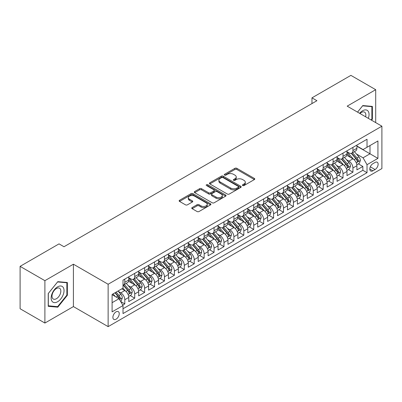 <?xml version="1.0" encoding="UTF-8"?>
<svg xmlns="http://www.w3.org/2000/svg" width="402" height="402" viewBox="0 0 402 402"><rect width="100%" height="100%" fill="white"/><g stroke="black" fill="none" stroke-linecap="round" stroke-linejoin="round"><path stroke-width="0.6" d="M242.662 185.538A0.965 0.558 0 0 0 244.024 185.538L254.371 179.568A1.377 0.794 0 0 0 254.773 179.006A1.377 0.794 0 0 0 254.371 178.443L236.848 168.322A1.377 0.794 0 0 0 234.899 168.322L224.552 174.297A0.965 0.558 0 0 0 224.271 174.689A0.965 0.558 0 0 0 224.552 175.086A0.965 0.558 0 0 0 225.919 175.086L227.256 174.312A4.407 2.543 0 0 1 233.487 174.312L234.949 175.156A4.407 2.543 0 0 1 236.24 176.955A4.407 2.543 0 0 1 234.949 178.754L233.607 179.523A0.965 0.558 0 0 0 233.326 179.92A0.965 0.558 0 0 0 233.607 180.312A0.965 0.558 0 0 0 234.974 180.312L236.311 179.538A4.407 2.543 0 0 1 242.542 179.538L244.004 180.382A4.407 2.543 0 0 1 245.29 182.181A4.407 2.543 0 0 1 244.004 183.98L242.662 184.754A0.965 0.558 0 0 0 242.381 185.146A0.965 0.558 0 0 0 242.662 185.538L242.662 184.754M116.067 319.188A4.487 2.593 120 0 0 119.002 315.228A4.487 2.593 120 0 0 118.314 311.635A4.487 2.593 120 0 0 116.067 311.857A4.487 2.593 120 0 0 113.133 315.811A4.487 2.593 120 0 0 113.821 319.409A4.487 2.593 120 0 0 116.067 319.188M192.156 207.563A1.377 0.794 0 0 0 191.754 208.12A1.377 0.794 0 0 0 192.156 208.683L197.075 211.522A1.377 0.794 0 0 0 199.02 211.522L210.507 204.889A1.377 0.794 0 0 0 210.914 204.327A1.377 0.794 0 0 0 210.507 203.769L192.985 193.648A1.377 0.794 0 0 0 191.035 193.648L179.548 200.281A1.377 0.794 0 0 0 179.146 200.844A1.377 0.794 0 0 0 179.548 201.407L185.488 204.834A1.377 0.794 0 0 0 187.432 204.834L192.352 201.995A1.377 0.794 0 0 0 192.754 201.432A1.377 0.794 0 0 0 192.352 200.869L189.407 199.171A3.683 2.126 0 0 1 188.327 197.668A3.683 2.126 0 0 1 190.603 195.704A3.683 2.126 0 0 1 194.613 196.166L206.151 202.824A3.683 2.126 0 0 1 207.231 204.327A3.683 2.126 0 0 1 204.96 206.291A3.683 2.126 0 0 1 200.945 205.834L199.02 204.724A1.377 0.794 0 0 0 197.075 204.724L192.156 207.563L192.156 208.683M73.415 264.209L44.898 280.671L20.1 266.355L20.1 308.736L44.898 323.052L73.415 306.585L108.133 326.63L108.133 284.254L73.415 264.209L73.415 306.585M375.699 122.615L375.699 89.686L347.182 106.148L381.9 126.193L108.133 284.254M375.699 89.686L350.901 75.37L311.972 97.847L311.972 103.575M20.1 266.355L59.034 243.878L63.993 246.743L316.932 100.711L311.972 97.847M227.351 194.04A1.377 0.794 0 0 0 229.301 194.04L240.788 187.407A1.377 0.794 0 0 0 241.19 186.845A1.377 0.794 0 0 0 240.788 186.287L223.266 176.166A1.377 0.794 0 0 0 221.316 176.166L209.829 182.799A1.377 0.794 0 0 0 209.427 183.362A1.377 0.794 0 0 0 209.829 183.925L227.351 194.04M206.854 185.749A0.965 0.558 0 0 1 207.834 185.885L207.834 184.739L225.648 195.025A1.377 0.794 0 0 1 226.055 195.588A1.377 0.794 0 0 1 225.648 196.151L214.16 202.784A1.377 0.794 0 0 1 212.211 202.784L194.689 192.664L194.689 191.538A1.377 0.794 0 0 0 194.287 192.101A1.377 0.794 0 0 0 194.689 192.664M194.689 191.538L199.603 188.704A1.377 0.794 0 0 1 201.553 188.704L208.658 192.804A1.377 0.794 0 0 0 210.608 192.804L213.869 190.92A1.377 0.794 0 0 0 214.271 190.362A1.377 0.794 0 0 0 213.869 189.799L206.467 185.528A0.965 0.558 0 0 1 206.186 185.131A0.965 0.558 0 0 1 206.784 184.618A0.965 0.558 0 0 1 207.834 184.739M122.741 305.083L124.796 303.897L120.68 301.52M118.339 291.405L120.831 292.842A5.613 3.241 60 0 1 124.796 299.716L128.766 297.425L128.766 301.606L134.715 298.168L130.203 295.565M128.258 285.676L130.745 287.118A5.613 3.241 60 0 1 134.715 293.988L138.685 291.696L138.685 295.877L144.635 292.44L140.122 289.837M138.177 279.953L140.665 281.39A5.613 3.241 60 0 1 144.635 288.259L148.604 285.973L148.604 290.154L154.554 286.716L150.041 284.108M148.097 274.224L150.584 275.661A5.613 3.241 60 0 1 154.554 282.536L158.524 280.244L158.524 284.425L164.473 280.988L159.961 278.385M158.016 268.496L160.504 269.938A5.613 3.241 60 0 1 164.473 276.807L168.438 274.516L168.438 278.697L174.393 275.259L169.88 272.656M167.935 262.772L170.423 264.209A5.613 3.241 60 0 1 174.393 271.084L178.357 268.792L178.357 272.973L184.312 269.536L179.8 266.928M177.855 257.044L180.342 258.481A5.613 3.241 60 0 1 184.312 265.355L188.277 263.064L188.277 267.245L194.231 263.807L189.719 261.205M187.774 251.315L190.262 252.757A5.613 3.241 60 0 1 194.231 259.627L198.196 257.335L198.196 261.516L204.151 258.084L199.638 255.476M197.694 245.592L200.181 247.029A5.613 3.241 60 0 1 204.151 253.903L208.115 251.612L208.115 255.793L214.07 252.355L209.558 249.748M207.608 239.863L210.1 241.3A5.613 3.241 60 0 1 214.07 248.175L218.035 245.883L218.035 250.064L223.989 246.627L219.472 244.024M217.527 234.14L220.02 235.577A5.613 3.241 60 0 1 223.989 242.446L227.954 240.155L227.954 244.336L233.909 240.904L229.391 238.296M227.447 228.411L229.939 229.849A5.613 3.241 60 0 1 233.909 236.723L237.873 234.431L237.873 238.612L243.828 235.175L239.311 232.567M237.366 222.683L239.858 224.12A5.613 3.241 60 0 1 243.828 230.994L247.793 228.703L247.793 232.884L253.747 229.447L249.23 226.844M247.285 216.959L249.778 218.397A5.613 3.241 60 0 1 253.747 225.266L257.712 222.974L257.712 227.155L263.662 223.723L259.149 221.115M257.205 211.231L259.697 212.668A5.613 3.241 60 0 1 263.662 219.542L267.631 217.251L267.631 221.432L273.581 217.995L269.069 215.387M267.124 205.502L269.616 206.94A5.613 3.241 60 0 1 273.581 213.814L277.551 211.522L277.551 215.703L283.5 212.266L278.988 209.663M277.043 199.779L279.536 201.216A5.613 3.241 60 0 1 283.5 208.085L287.47 205.794L287.47 209.975L293.42 206.543L288.907 203.935M286.963 194.05L289.455 195.488A5.613 3.241 60 0 1 293.42 202.362L297.39 200.07L297.39 204.251L303.339 200.814L298.827 198.206M296.882 188.322L299.374 189.759A5.613 3.241 60 0 1 303.339 196.633L307.309 194.342L307.309 198.523L313.258 195.086L308.746 192.483M306.801 182.598L309.294 184.036A5.613 3.241 60 0 1 313.258 190.905L317.228 188.618L317.228 192.794L323.178 189.362L318.665 186.754M316.721 176.87L319.213 178.307A5.613 3.241 60 0 1 323.178 185.181L327.148 182.89L327.148 187.071L333.097 183.634L328.585 181.026M326.64 171.141L329.132 172.579A5.613 3.241 60 0 1 333.097 179.453L337.067 177.161L337.067 181.342L343.017 177.905L338.504 175.302M336.559 165.418L339.052 166.855A5.613 3.241 60 0 1 343.017 173.724L346.986 171.438L346.986 175.619L352.936 172.182L352.936 168.001A5.613 3.241 -120 0 0 348.966 161.127L346.479 159.689M348.423 169.574L352.936 172.182M128.766 297.425A5.613 3.241 -120 0 0 124.796 290.551L121.821 288.832M138.685 291.696A5.613 3.241 -120 0 0 134.715 284.827L128.58 281.284M148.604 285.973A5.613 3.241 -120 0 0 144.635 279.099L138.499 275.556M158.524 280.244A5.613 3.241 -120 0 0 154.554 273.37L148.418 269.832M168.438 274.516A5.613 3.241 -120 0 0 164.473 267.647L158.338 264.104M178.357 268.792A5.613 3.241 -120 0 0 174.393 261.918L168.257 258.375M188.277 263.064A5.613 3.241 -120 0 0 184.312 256.19L178.176 252.652M198.196 257.335A5.613 3.241 -120 0 0 194.231 250.466L188.096 246.923M208.115 251.612A5.613 3.241 -120 0 0 204.151 244.738L198.015 241.195M218.035 245.883A5.613 3.241 -120 0 0 214.07 239.009L207.934 235.471M227.954 240.155A5.613 3.241 -120 0 0 223.989 233.286L217.854 229.743M237.873 234.431A5.613 3.241 -120 0 0 233.909 227.557L227.773 224.014M247.793 228.703A5.613 3.241 -120 0 0 243.828 221.829L237.693 218.291M257.712 222.974A5.613 3.241 -120 0 0 253.747 216.105L247.612 212.563M267.631 217.251A5.613 3.241 -120 0 0 263.662 210.377L257.531 206.834M277.551 211.522A5.613 3.241 -120 0 0 273.581 204.653L267.451 201.111M287.47 205.794A5.613 3.241 -120 0 0 283.5 198.925L277.37 195.382M297.39 200.07A5.613 3.241 -120 0 0 293.42 193.196L287.289 189.654M307.309 194.342A5.613 3.241 -120 0 0 303.339 187.473L297.209 183.93M317.228 188.618A5.613 3.241 -120 0 0 313.258 181.744L307.123 178.202M327.148 182.89A5.613 3.241 -120 0 0 323.178 176.016L317.042 172.473M337.067 177.161A5.613 3.241 -120 0 0 333.097 170.292L326.962 166.75M346.986 171.438A5.613 3.241 -120 0 0 343.017 164.564L336.881 161.021M375.056 162.443L372.875 163.704A4.347 2.512 120 0 0 370.031 167.539A4.347 2.512 120 0 0 370.699 171.021A4.347 2.512 120 0 0 372.875 170.805L375.056 169.549A4.347 2.512 120 0 0 377.895 165.714A4.347 2.512 120 0 0 377.232 162.227A4.347 2.512 120 0 0 375.056 162.443M108.133 326.63L381.9 168.574L381.9 126.193M112.098 302.691L119.042 298.686L123.012 305.555L123.012 313.575L367.021 172.694L367.021 164.679L363.051 157.805L356.398 153.961M123.012 305.555L112.098 311.857L112.098 294.445L123.012 288.149L123.012 280.129L367.021 139.253L367.021 147.268L377.93 140.971L377.93 158.378L367.021 164.679M128.766 277.722L130.745 278.867A5.613 3.241 60 0 0 133.554 279.149L137.519 276.857A5.613 3.241 -120 0 0 138.685 274.29L138.685 271.079M138.685 271.998L140.665 273.144A5.613 3.241 60 0 0 143.474 273.42L147.439 271.129A5.613 3.241 -120 0 0 148.604 268.561L148.604 265.355M148.604 266.27L150.584 267.415A5.613 3.241 60 0 0 153.393 267.692L157.358 265.405A5.613 3.241 -120 0 0 158.524 262.833L158.524 259.627M158.524 260.546L160.504 261.687A5.613 3.241 60 0 0 163.312 261.968L167.277 259.677A5.613 3.241 -120 0 0 168.438 257.109L168.438 253.898M168.438 254.818L170.423 255.963A5.613 3.241 60 0 0 173.232 256.24L177.197 253.948A5.613 3.241 -120 0 0 178.357 251.381L178.357 248.175M178.357 249.089L180.342 250.235A5.613 3.241 60 0 0 183.151 250.511L187.116 248.225A5.613 3.241 -120 0 0 188.277 245.652L188.277 242.446M188.277 243.366L190.262 244.506A5.613 3.241 60 0 0 193.071 244.788L197.035 242.496A5.613 3.241 -120 0 0 198.196 239.929L198.196 236.723M198.196 237.637L200.181 238.783A5.613 3.241 60 0 0 202.985 239.059L206.955 236.768A5.613 3.241 -120 0 0 208.115 234.2L208.115 230.994M208.115 231.909L210.1 233.054A5.613 3.241 60 0 0 212.904 233.331L216.874 231.044A5.613 3.241 -120 0 0 218.035 228.472L218.035 225.266M218.035 226.185L220.02 227.331A5.613 3.241 60 0 0 222.824 227.607L226.793 225.316A5.613 3.241 -120 0 0 227.954 222.748L227.954 219.542M227.954 220.457L229.939 221.602A5.613 3.241 60 0 0 232.743 221.879L236.713 219.587A5.613 3.241 -120 0 0 237.873 217.02L237.873 213.814M237.873 214.728L239.858 215.874A5.613 3.241 60 0 0 242.662 216.155L246.632 213.864A5.613 3.241 -120 0 0 247.793 211.296L247.793 208.085M247.793 209.005L249.778 210.151A5.613 3.241 60 0 0 252.582 210.427L256.551 208.135A5.613 3.241 -120 0 0 257.712 205.568L257.712 202.362M257.712 203.276L259.697 204.422A5.613 3.241 60 0 0 262.501 204.698L266.471 202.407A5.613 3.241 -120 0 0 267.631 199.839L267.631 196.633M267.631 197.548L269.616 198.694A5.613 3.241 60 0 0 272.42 198.975L276.39 196.684A5.613 3.241 -120 0 0 277.551 194.116L277.551 190.905M277.551 191.824L279.536 192.97A5.613 3.241 60 0 0 282.34 193.246L286.309 190.955A5.613 3.241 -120 0 0 287.47 188.387L287.47 185.181M287.47 186.096L289.455 187.242A5.613 3.241 60 0 0 292.259 187.518L296.229 185.227A5.613 3.241 -120 0 0 297.39 182.659L297.39 179.453M297.39 180.367L299.374 181.513A5.613 3.241 60 0 0 302.178 181.794L306.148 179.503A5.613 3.241 -120 0 0 307.309 176.935L307.309 173.724M307.309 174.644L309.294 175.79A5.613 3.241 60 0 0 312.098 176.066L316.067 173.775A5.613 3.241 -120 0 0 317.228 171.207L317.228 168.001M317.228 168.915L319.213 170.061A5.613 3.241 60 0 0 322.017 170.337L325.987 168.046A5.613 3.241 -120 0 0 327.148 165.478L327.148 162.272M327.148 163.187L329.132 164.333A5.613 3.241 60 0 0 331.936 164.614L335.901 162.323A5.613 3.241 -120 0 0 337.067 159.755L337.067 156.544M337.067 157.463L339.052 158.609A5.613 3.241 60 0 0 341.856 158.885L345.82 156.594A5.613 3.241 -120 0 0 346.986 154.026L346.986 150.82M123.012 308.761L362.855 170.292L362.855 166.453L356.906 169.89L356.906 165.709A5.613 3.241 -120 0 0 352.936 158.835L346.8 155.298M346.986 151.735L348.966 152.881A5.613 3.241 -120 0 0 351.775 153.157A5.613 3.241 -120 0 0 352.936 150.589L352.936 147.383M351.775 153.157L355.74 150.871A5.613 3.241 -120 0 0 356.906 148.298L356.906 145.092M124.796 279.099L124.796 282.304A5.613 3.241 60 0 1 123.635 284.872A5.613 3.241 60 0 1 123.012 285.103M123.635 284.872L127.6 282.586A5.613 3.241 -120 0 0 128.766 280.013L128.766 276.807M134.715 273.37L134.715 276.581A5.613 3.241 60 0 1 133.554 279.149M144.635 267.647L144.635 270.853A5.613 3.241 60 0 1 143.474 273.42M154.554 261.918L154.554 265.124A5.613 3.241 60 0 1 153.393 267.692M164.473 256.19L164.473 259.401A5.613 3.241 60 0 1 163.312 261.968M174.393 250.466L174.393 253.672A5.613 3.241 60 0 1 173.232 256.24M184.312 244.738L184.312 247.944A5.613 3.241 60 0 1 183.151 250.511M194.231 239.009L194.231 242.22A5.613 3.241 60 0 1 193.071 244.788M204.151 233.286L204.151 236.492A5.613 3.241 60 0 1 202.985 239.059M214.07 227.557L214.07 230.763A5.613 3.241 60 0 1 212.904 233.331M223.989 221.829L223.989 225.04A5.613 3.241 60 0 1 222.824 227.607M233.909 216.105L233.909 219.311A5.613 3.241 60 0 1 232.743 221.879M243.828 210.377L243.828 213.583A5.613 3.241 60 0 1 242.662 216.155M253.747 204.648L253.747 207.859A5.613 3.241 60 0 1 252.582 210.427M263.662 198.925L263.662 202.131A5.613 3.241 60 0 1 262.501 204.698M273.581 193.196L273.581 196.402A5.613 3.241 60 0 1 272.42 198.975M283.5 187.473L283.5 190.679A5.613 3.241 60 0 1 282.34 193.246M293.42 181.744L293.42 184.95A5.613 3.241 60 0 1 292.259 187.518M303.339 176.016L303.339 179.222A5.613 3.241 60 0 1 302.178 181.794M313.258 170.292L313.258 173.498A5.613 3.241 60 0 1 312.098 176.066M323.178 164.564L323.178 167.77A5.613 3.241 60 0 1 322.017 170.337M333.097 158.835L333.097 162.041A5.613 3.241 60 0 1 331.936 164.614M343.017 153.112L343.017 156.318A5.613 3.241 60 0 1 341.856 158.885M343.017 173.724L343.017 177.905M333.097 179.453L333.097 183.634M323.178 185.181L323.178 189.362M313.258 190.905L313.258 195.086M303.339 196.633L303.339 200.814M293.42 202.362L293.42 206.543M283.5 208.085L283.5 212.266M273.581 213.814L273.581 217.995M263.662 219.542L263.662 223.723M253.747 225.266L253.747 229.447M243.828 230.994L243.828 235.175M233.909 236.723L233.909 240.904M223.989 242.446L223.989 246.627M214.07 248.175L214.07 252.355M204.151 253.903L204.151 258.084M194.231 259.627L194.231 263.807M184.312 265.355L184.312 269.536M174.393 271.084L174.393 275.259M164.473 276.807L164.473 280.988M154.554 282.536L154.554 286.716M144.635 288.259L144.635 292.44M134.715 293.988L134.715 298.168M124.796 299.716L124.796 303.897M119.042 298.686L112.098 294.676M363.051 157.805L369.996 153.795L369.996 145.549L377.93 140.971M356.906 146.238L377.93 158.378M356.906 146.006L363.051 149.559L367.021 147.268M44.898 280.671L44.898 323.052M358.343 163.85L362.855 166.453M362.855 170.292L367.021 172.694M371.543 120.213L372.378 119.173L372.378 106.414L362.805 105.555L357.529 112.123M48.22 306.324L57.793 307.178L67.365 295.274L67.365 282.511L57.793 281.656L48.22 293.56L48.22 306.324M371.88 118.886L372.378 119.173M66.868 294.988L67.365 295.274M56.782 306.595L57.793 307.178M243.049 185.674L244.004 185.126A4.407 2.543 0 0 0 245.29 183.327L245.29 182.181M236.24 176.955L236.24 178.101A4.407 2.543 0 0 1 234.949 179.9L233.994 180.448M254.371 178.443L254.371 179.568L236.848 169.468A1.377 0.794 0 0 0 234.899 169.468L224.939 175.222M240.773 187.417L223.266 177.312A1.377 0.794 0 0 0 221.316 177.312L209.844 183.935M238.356 187.242A0.965 0.558 0 0 0 238.637 186.845A0.965 0.558 0 0 0 238.356 186.453L222.969 177.573A0.965 0.558 0 0 0 221.608 177.573L220.195 178.387A4.407 2.543 0 0 0 218.904 180.186A4.407 2.543 0 0 0 220.195 181.985L230.713 188.056A4.407 2.543 0 0 0 236.944 188.056L238.356 187.242L238.356 188.387A0.965 0.558 0 0 0 238.637 187.99L238.637 186.845M218.904 180.186L218.904 181.332A4.407 2.543 0 0 0 220.195 183.131L220.195 181.985M238.356 188.387L236.944 189.201A4.407 2.543 0 0 1 230.713 189.201L220.195 183.131M194.704 192.674L199.603 189.85L199.603 188.704M214.271 190.362L214.271 191.508A1.377 0.794 0 0 1 213.869 192.066L210.608 193.95A1.377 0.794 0 0 1 208.658 193.95L201.553 189.85A1.377 0.794 0 0 0 199.603 189.85M207.834 185.885L225.633 196.161M216.035 197.065A3.683 2.126 0 0 0 220.05 197.523A3.683 2.126 0 0 0 222.321 195.558A3.683 2.126 0 0 0 221.246 194.055L217.18 191.709A1.377 0.794 0 0 0 215.231 191.709L211.97 193.593A1.377 0.794 0 0 0 211.568 194.156A1.377 0.794 0 0 0 211.97 194.719L216.035 197.065L216.035 198.206A3.683 2.126 0 0 0 220.05 198.668A3.683 2.126 0 0 0 222.321 196.704L222.321 195.558M211.568 194.156L211.568 195.302A1.377 0.794 0 0 0 211.97 195.859L211.97 194.719M216.035 198.206L211.97 195.859M207.231 204.327L207.231 205.472A3.683 2.126 0 0 1 204.96 207.437A3.683 2.126 0 0 1 200.945 206.98L199.02 205.869A1.377 0.794 0 0 0 197.075 205.869L192.176 208.693M188.327 197.668L188.327 198.814A3.683 2.126 0 0 0 189.407 200.317L189.407 199.171M192.332 202.005L189.407 200.317M210.507 203.769L210.507 204.889L192.985 194.794A1.377 0.794 0 0 0 191.035 194.794L179.568 201.417M356.82 164.725L359.383 163.247L360.373 160.383A3.718 2.146 -120 0 0 358.926 156.891L354.393 151.644M353.489 159.197L348.112 152.976A10.733 6.196 -120 0 0 346.986 151.795M350.539 157.453L347.534 153.971A8.909 5.141 -120 0 0 346.986 153.373M351.268 153.358L355.85 158.669A3.718 2.146 60 0 1 357.177 161.227L357.448 161.669L357.951 161.599L358.368 160.544A3.718 2.146 -120 0 0 357.041 157.981L352.509 152.735M351.539 153.273L356.463 158.976A1.894 1.095 60 0 1 356.941 159.72L358.368 160.544M368.322 118.354A9.12 5.266 120 0 0 362.609 110.761A9.12 5.266 120 0 0 359.619 113.334M365.604 116.786A6.241 3.603 120 0 0 364.554 112.123A6.241 3.603 120 0 0 361.433 112.429A6.241 3.603 120 0 0 359.991 113.545M357.549 112.133L362.609 105.842L371.88 106.666L371.88 119.032L371.126 119.972M371.267 106.314L371.88 106.666M63.179 294.802A9.12 5.266 120 0 0 60.818 285.993A9.12 5.266 120 0 0 52.009 293.807A9.12 5.266 120 0 0 54.37 302.611A9.12 5.266 120 0 0 63.179 294.802M60.245 293.968A6.241 3.603 120 0 0 59.541 288.219A6.241 3.603 120 0 0 52.597 293.284A6.241 3.603 120 0 0 53.3 299.033A6.241 3.603 120 0 0 60.245 293.968M48.32 305.842L48.32 293.475L57.597 281.938L66.868 282.767L66.868 295.133L57.597 306.671L48.22 305.781M66.255 282.41L66.868 282.767M346.901 170.453L349.464 168.976L350.454 166.111A3.718 2.146 -120 0 0 349.006 162.619L344.479 157.373M343.569 164.926L338.193 158.705A10.733 6.196 -120 0 0 337.067 157.524M340.62 163.182L337.615 159.7A8.909 5.141 -120 0 0 337.067 159.102M341.348 159.086L345.931 164.393A3.718 2.146 60 0 1 347.258 166.956L347.529 167.398L348.031 167.327L348.449 166.267A3.718 2.146 -120 0 0 347.122 163.709L342.589 158.458M341.62 159.001L346.544 164.704A1.894 1.095 60 0 1 347.021 165.443L348.449 166.267M336.982 176.182L339.544 174.699L340.539 171.835A3.718 2.146 -120 0 0 339.087 168.348L334.559 163.096M333.65 170.654L328.273 164.428A10.733 6.196 -120 0 0 327.148 163.252M330.7 168.905L327.695 165.428A8.909 5.141 -120 0 0 327.148 164.83M331.429 164.815L336.017 170.121A3.718 2.146 60 0 1 337.338 172.684L337.61 173.121L338.112 173.051L338.529 171.996A3.718 2.146 -120 0 0 337.203 169.433L332.67 164.187M331.7 164.73L336.625 170.428A1.894 1.095 60 0 1 337.102 171.172L338.529 171.996M327.062 181.905L329.625 180.428L330.62 177.563A3.718 2.146 -120 0 0 329.168 174.071L324.64 168.825M323.731 176.377L318.354 170.157A10.733 6.196 -120 0 0 317.228 168.976M320.781 174.634L317.776 171.151A8.909 5.141 -120 0 0 317.228 170.554M321.51 170.538L326.097 175.85A3.718 2.146 60 0 1 327.419 178.408L327.69 178.85L328.193 178.779L328.61 177.719A3.718 2.146 -120 0 0 327.283 175.161L322.756 169.915M321.781 170.453L326.705 176.156A1.894 1.095 60 0 1 327.183 176.895L328.61 177.719M317.143 187.633L319.706 186.151L320.701 183.292A3.718 2.146 -120 0 0 319.253 179.8L314.721 174.553M313.811 182.106L308.434 175.885A10.733 6.196 -120 0 0 307.309 174.704M310.862 180.362L307.857 176.88A8.909 5.141 -120 0 0 307.309 176.282M311.59 176.267L316.178 181.573A3.718 2.146 60 0 1 317.5 184.136L317.771 184.578L318.273 184.508L318.691 183.448A3.718 2.146 -120 0 0 317.364 180.89L312.836 175.639M311.862 176.182L316.786 181.885A1.894 1.095 60 0 1 317.263 182.624L318.691 183.448M307.223 193.362L309.786 191.88L310.781 189.015A3.718 2.146 -120 0 0 309.334 185.528L304.801 180.277M303.892 187.834L298.515 181.609A10.733 6.196 -120 0 0 297.39 180.433M300.942 186.086L297.937 182.608A8.909 5.141 -120 0 0 297.39 182.011M301.671 181.995L306.259 187.302A3.718 2.146 60 0 1 307.58 189.865L307.852 190.302L308.354 190.231L308.771 189.176A3.718 2.146 -120 0 0 307.45 186.613L302.917 181.367M301.942 181.91L306.867 187.608A1.894 1.095 60 0 1 307.344 188.352L308.771 189.176M297.304 199.085L299.867 197.608L300.862 194.744A3.718 2.146 -120 0 0 299.415 191.251L294.882 186.005M293.973 193.558L288.596 187.337A10.733 6.196 -120 0 0 287.47 186.156M291.023 191.814L288.018 188.332A8.909 5.141 -120 0 0 287.47 187.734M291.751 187.719L296.339 193.03A3.718 2.146 60 0 1 297.661 195.588L297.932 196.03L298.435 195.96L298.852 194.9A3.718 2.146 -120 0 0 297.53 192.342L292.998 187.096M292.023 187.633L296.947 193.337A1.894 1.095 60 0 1 297.425 194.076L298.852 194.9M287.385 204.814L289.948 203.332L290.942 200.472A3.718 2.146 -120 0 0 289.495 196.98L284.963 191.734M284.053 199.286L278.676 193.066A10.733 6.196 -120 0 0 277.551 191.885M281.104 197.543L278.099 194.06A8.909 5.141 -120 0 0 277.551 193.462M281.837 193.447L286.42 198.754A3.718 2.146 60 0 1 287.747 201.317L288.013 201.759L288.515 201.683L288.932 200.628A3.718 2.146 -120 0 0 287.611 198.065L283.078 192.819M282.103 193.362L287.028 199.065A1.894 1.095 60 0 1 287.505 199.804L288.932 200.628M277.465 210.542L280.028 209.06L281.023 206.196A3.718 2.146 -120 0 0 279.576 202.708L275.043 197.457M274.134 205.015L268.762 198.789A10.733 6.196 -120 0 0 267.631 197.613M271.189 203.266L268.179 199.789A8.909 5.141 -120 0 0 267.631 199.186M271.918 199.176L276.501 204.482A3.718 2.146 60 0 1 277.827 207.045L278.094 207.482L278.596 207.412L279.013 206.357A3.718 2.146 -120 0 0 277.692 203.794L273.159 198.548M272.184 199.085L277.109 204.789A1.894 1.095 60 0 1 277.586 205.533L279.013 206.357M267.546 216.266L270.114 214.789L271.104 211.924A3.718 2.146 -120 0 0 269.657 208.432L265.124 203.186M264.214 210.738L258.843 204.517A10.733 6.196 -120 0 0 257.712 203.337M261.27 208.995L258.26 205.512A8.909 5.141 -120 0 0 257.712 204.914M261.998 204.899L266.581 210.211A3.718 2.146 60 0 1 267.908 212.769L268.174 213.211L268.677 213.14L269.094 212.08A3.718 2.146 -120 0 0 267.772 209.522L263.24 204.276M262.265 204.814L267.189 210.517A1.894 1.095 60 0 1 267.667 211.256L269.094 212.08M257.627 221.994L260.194 220.512L261.184 217.653A3.718 2.146 -120 0 0 259.737 214.16L255.205 208.914M254.295 216.467L248.923 210.246A10.733 6.196 -120 0 0 247.793 209.065M251.35 214.723L248.341 211.241A8.909 5.141 -120 0 0 247.793 210.643M252.079 210.628L256.662 215.934A3.718 2.146 60 0 1 257.989 218.497L258.255 218.939L258.757 218.864L259.179 217.809A3.718 2.146 -120 0 0 257.853 215.246L253.32 210M252.345 210.542L257.275 216.246A1.894 1.095 60 0 1 257.747 216.985L259.179 217.809M247.712 227.723L250.275 226.241L251.265 223.376A3.718 2.146 -120 0 0 249.818 219.889L245.285 214.638M244.376 222.195L239.004 215.969A10.733 6.196 -120 0 0 237.873 214.794M241.431 220.447L238.421 216.969A8.909 5.141 -120 0 0 237.873 216.366M242.16 216.356L246.743 221.663A3.718 2.146 60 0 1 248.069 224.221L248.341 224.663L248.838 224.592L249.26 223.537A3.718 2.146 -120 0 0 247.933 220.974L243.401 215.728M242.426 216.266L247.356 221.969A1.894 1.095 60 0 1 247.833 222.713L249.26 223.537M237.793 233.446L240.356 231.969L241.346 229.105A3.718 2.146 -120 0 0 239.899 225.612L235.366 220.366M234.456 227.919L229.085 221.698A10.733 6.196 -120 0 0 227.954 220.517M231.512 226.175L228.502 222.693A8.909 5.141 -120 0 0 227.954 222.095M232.24 222.08L236.823 227.391A3.718 2.146 60 0 1 238.15 229.949L238.421 230.391L238.919 230.321L239.341 229.261A3.718 2.146 -120 0 0 238.014 226.703L233.482 221.457M232.507 221.994L237.436 227.698A1.894 1.095 60 0 1 237.914 228.436L239.341 229.261M227.874 239.175L230.436 237.693L231.426 234.828A3.718 2.146 -120 0 0 229.979 231.341L225.447 226.095M224.537 233.647L219.165 227.426A10.733 6.196 -120 0 0 218.035 226.246M221.592 231.899L218.582 228.421A8.909 5.141 -120 0 0 218.035 227.823M222.321 227.808L226.904 233.115A3.718 2.146 60 0 1 228.23 235.678L228.502 236.115L229.004 236.044L229.421 234.989A3.718 2.146 -120 0 0 228.095 232.426L223.562 227.18M222.587 227.723L227.517 233.426A1.894 1.095 60 0 1 227.994 234.165L229.421 234.989M217.954 244.903L220.517 243.421L221.507 240.557A3.718 2.146 -120 0 0 220.06 237.069L215.527 231.818M214.618 239.376L209.246 233.15A10.733 6.196 -120 0 0 208.115 231.969M211.673 237.627L208.668 234.145A8.909 5.141 -120 0 0 208.115 233.547M212.402 233.537L216.985 238.843A3.718 2.146 60 0 1 218.311 241.401L218.582 241.843L219.085 241.773L219.502 240.718A3.718 2.146 -120 0 0 218.175 238.155L213.643 232.909M212.668 233.446L217.598 239.15A1.894 1.095 60 0 1 218.075 239.893L219.502 240.718M208.035 250.627L210.598 249.15L211.588 246.285A3.718 2.146 -120 0 0 210.14 242.793L205.608 237.547M204.698 245.099L199.327 238.878A10.733 6.196 -120 0 0 198.196 237.698M201.754 243.356L198.749 239.873A8.909 5.141 -120 0 0 198.196 239.275M202.482 239.26L207.065 244.567A3.718 2.146 60 0 1 208.392 247.129L208.663 247.572L209.166 247.501L209.583 246.441A3.718 2.146 -120 0 0 208.256 243.883L203.724 238.632M202.754 239.175L207.678 244.878A1.894 1.095 60 0 1 208.156 245.617L209.583 246.441M198.116 256.355L200.678 254.873L201.668 252.009A3.718 2.146 -120 0 0 200.221 248.521L195.689 243.275M194.779 250.828L189.407 244.607A10.733 6.196 -120 0 0 188.277 243.426M191.834 249.079L188.829 245.602A8.909 5.141 -120 0 0 188.277 245.004M192.563 244.989L197.146 250.295A3.718 2.146 60 0 1 198.472 252.858L198.744 253.295L199.246 253.225L199.663 252.17A3.718 2.146 -120 0 0 198.337 249.607L193.804 244.361M192.834 244.903L197.759 250.607A1.894 1.095 60 0 1 198.236 251.345L199.663 252.17M188.196 262.079L190.759 260.602L191.749 257.737A3.718 2.146 -120 0 0 190.302 254.245L185.769 248.999M184.865 256.556L179.488 250.33A10.733 6.196 -120 0 0 178.357 249.15M181.915 254.808L178.91 251.325A8.909 5.141 -120 0 0 178.357 250.727M182.644 250.717L187.226 256.024A3.718 2.146 60 0 1 188.553 258.581L188.824 259.024L189.327 258.953L189.744 257.898A3.718 2.146 -120 0 0 188.417 255.335L183.885 250.089M182.915 250.627L187.84 256.33A1.894 1.095 60 0 1 188.317 257.074L189.744 257.898M178.277 267.807L180.84 266.33L181.83 263.466A3.718 2.146 -120 0 0 180.382 259.973L175.85 254.727M174.945 262.28L169.569 256.059A10.733 6.196 -120 0 0 168.438 254.878M171.996 260.536L168.991 257.054A8.909 5.141 -120 0 0 168.438 256.456M172.724 256.441L177.307 261.747A3.718 2.146 60 0 1 178.634 264.31L178.905 264.752L179.408 264.682L179.825 263.622A3.718 2.146 -120 0 0 178.498 261.064L173.965 255.813M172.996 256.355L177.92 262.059A1.894 1.095 60 0 1 178.398 262.797L179.825 263.622M168.358 273.536L170.92 272.053L171.91 269.189A3.718 2.146 -120 0 0 170.463 265.702L165.931 260.456M165.026 268.008L159.649 261.787A10.733 6.196 -120 0 0 158.524 260.607M162.076 266.26L159.071 262.782A8.909 5.141 -120 0 0 158.524 262.184M162.805 262.169L167.388 267.476A3.718 2.146 60 0 1 168.714 270.038L168.986 270.476L169.488 270.405L169.905 269.35A3.718 2.146 -120 0 0 168.579 266.787L164.046 261.541M163.076 262.084L168.001 267.787A1.894 1.095 60 0 1 168.478 268.526L169.905 269.35M158.438 279.259L161.001 277.782L161.991 274.918A3.718 2.146 -120 0 0 160.544 271.425L156.011 266.179M155.107 273.737L149.73 267.511A10.733 6.196 -120 0 0 148.604 266.33M152.157 271.988L149.152 268.506A8.909 5.141 -120 0 0 148.604 267.908M152.886 267.898L157.468 273.204A3.718 2.146 60 0 1 158.795 275.762L159.066 276.204L159.569 276.134L159.986 275.079A3.718 2.146 -120 0 0 158.659 272.516L154.127 267.27M153.157 267.807L158.081 273.511A1.894 1.095 60 0 1 158.559 274.254L159.986 275.079M148.519 284.988L151.082 283.51L152.072 280.646A3.718 2.146 -120 0 0 150.624 277.154L146.092 271.908M145.187 279.46L139.811 273.239A10.733 6.196 -120 0 0 138.685 272.059M142.238 277.717L139.233 274.234A8.909 5.141 -120 0 0 138.685 273.636M142.966 273.621L147.549 278.928A3.718 2.146 60 0 1 148.876 281.49L149.147 281.933L149.65 281.862L150.067 280.802A3.718 2.146 -120 0 0 148.74 278.244L144.207 272.993M143.238 273.536L148.162 279.239A1.894 1.095 60 0 1 148.639 279.978L150.067 280.802M138.6 290.716L141.162 289.234L142.152 286.37A3.718 2.146 -120 0 0 140.705 282.882L136.172 277.636M135.268 285.189L129.891 278.963A10.733 6.196 -120 0 0 128.766 277.787M132.318 283.44L129.313 279.963A8.909 5.141 -120 0 0 128.766 279.365M133.047 279.35L137.63 284.656A3.718 2.146 60 0 1 138.956 287.219L139.228 287.656L139.73 287.586L140.147 286.531A3.718 2.146 -120 0 0 138.821 283.968L134.288 278.722M133.318 279.264L138.243 284.963A1.894 1.095 60 0 1 138.72 285.706L140.147 286.531M128.68 296.44L131.243 294.962L132.233 292.098A3.718 2.146 -120 0 0 130.786 288.606L126.253 283.36M125.349 290.917L122.977 288.169M122.399 289.169L122.012 288.721M123.128 285.078L127.71 290.385A3.718 2.146 60 0 1 129.037 292.942L129.308 293.385L129.811 293.314L130.228 292.259A3.718 2.146 -120 0 0 128.901 289.696L124.369 284.45M123.399 284.988L128.323 290.691A1.894 1.095 60 0 1 128.801 291.435L130.228 292.259M120.479 301.173L121.324 300.691L122.319 297.827A3.718 2.146 -120 0 0 120.866 294.334L118.017 291.033M115.354 296.555L113.057 293.892M112.48 294.897L112.098 294.455M114.942 292.807L117.796 296.108A3.718 2.146 60 0 1 119.118 298.671L119.389 299.113L119.891 299.043L120.309 297.982A3.718 2.146 -120 0 0 118.982 295.425L116.133 292.118M115.168 292.671L118.404 296.42A1.894 1.095 60 0 1 118.881 297.158L120.309 297.982M120.831 292.842L124.796 290.551M130.745 287.118L134.715 284.827M140.665 281.39L144.635 279.099M150.584 275.661L154.554 273.37M160.504 269.938L164.473 267.647M170.423 264.209L174.393 261.918M180.342 258.481L184.312 256.19M190.262 252.757L194.231 250.466M200.181 247.029L204.151 244.738M210.1 241.3L214.07 239.009M220.02 235.577L223.989 233.286M229.939 229.849L233.909 227.557M239.858 224.12L243.828 221.829M249.778 218.397L253.747 216.105M259.697 212.668L263.662 210.377M269.616 206.94L273.581 204.653M279.536 201.216L283.5 198.925M289.455 195.488L293.42 193.196M299.374 189.759L303.339 187.473M309.294 184.036L313.258 181.744M319.213 178.307L323.178 176.016M329.132 172.579L333.097 170.292M339.052 166.855L343.017 164.564M348.966 161.127L352.936 158.835M352.936 150.589L356.906 148.298M124.796 282.304L128.766 280.013M134.715 276.581L138.685 274.29M144.635 270.853L148.604 268.561M154.554 265.124L158.524 262.833M164.473 259.401L168.438 257.109M174.393 253.672L178.357 251.381M184.312 247.944L188.277 245.652M194.231 242.22L198.196 239.929M204.151 236.492L208.115 234.2M214.07 230.763L218.035 228.472M223.989 225.04L227.954 222.748M233.909 219.311L237.873 217.02M243.828 213.583L247.793 211.296M253.747 207.859L257.712 205.568M263.662 202.131L267.631 199.839M273.581 196.402L277.551 194.116M283.5 190.679L287.47 188.387M293.42 184.95L297.39 182.659M303.339 179.222L307.309 176.935M313.258 173.498L317.228 171.207M323.178 167.77L327.148 165.478M333.097 162.041L337.067 159.755M343.017 156.318L346.986 154.026M352.936 168.001L356.906 165.709M370.297 166.8L375.056 169.549M369.8 169.031L372.875 170.805M244.004 185.126L244.004 183.98M233.607 180.312L233.607 179.523M234.949 179.9L234.949 178.754M224.552 175.086L224.552 174.297M234.899 169.468L234.899 168.322M236.848 169.468L236.848 168.322M209.829 183.925L209.829 182.799M221.316 177.312L221.316 176.166M223.266 177.312L223.266 176.166M240.788 187.407L240.788 186.287M230.713 189.201L230.713 188.056M236.944 189.201L236.944 188.056M201.553 189.85L201.553 188.704M208.658 193.95L208.658 192.804M210.608 193.95L210.608 192.804M213.869 192.066L213.869 190.92M225.648 196.151L225.648 195.025M197.075 205.869L197.075 204.724M199.02 205.869L199.02 204.724M200.945 206.98L200.945 205.834M192.352 201.995L192.352 200.869M179.548 201.407L179.548 200.281M191.035 194.794L191.035 193.648M192.985 194.794L192.985 193.648M356.252 162.82L360.353 160.453M348.112 152.976L348.624 152.68M357.041 157.981L358.926 156.891M354.082 159.689L355.85 158.669M346.333 168.549L350.433 166.182M338.193 158.705L338.705 158.408M347.122 163.709L349.006 162.619M344.162 165.418L345.931 164.393M336.414 174.272L340.514 171.91M328.273 164.428L328.786 164.137M337.203 169.433L339.087 168.348M334.243 171.146L336.017 170.121M326.494 180.001L330.595 177.634M318.354 170.157L318.866 169.86M327.283 175.161L329.168 174.071M324.324 176.87L326.097 175.85M316.575 185.729L320.675 183.362M308.434 175.885L308.947 175.589M317.364 180.89L319.253 179.8M314.404 182.598L316.178 181.573M306.656 191.452L310.756 189.091M298.515 181.609L299.028 181.317M307.45 186.613L309.334 185.528M304.485 188.327L306.259 187.302M296.736 197.181L300.837 194.814M288.596 187.337L289.108 187.041M297.53 192.342L299.415 191.251M294.565 194.05L296.339 193.03M286.822 202.909L290.917 200.543M278.676 193.066L279.189 192.769M287.611 198.065L289.495 196.98M284.646 199.779L286.42 198.754M276.903 208.633L280.998 206.271M268.762 198.789L269.27 198.498M277.692 203.794L279.576 202.708M274.727 205.507L276.501 204.482M266.983 214.361L271.079 211.995M258.843 204.517L259.35 204.221M267.772 209.522L269.657 208.432M264.807 211.231L266.581 210.211M257.064 220.09L261.159 217.723M248.923 210.246L249.431 209.95M257.853 215.246L259.737 214.16M254.888 216.959L256.662 215.934M247.145 225.813L251.24 223.447M239.004 215.969L239.512 215.678M247.933 220.974L249.818 219.889M244.969 222.688L246.743 221.663M237.225 231.542L241.321 229.175M229.085 221.698L229.592 221.401M238.014 226.703L239.899 225.612M235.049 228.411L236.823 227.391M227.306 237.27L231.401 234.904M219.165 227.426L219.673 227.13M228.095 232.426L229.979 231.341M225.13 234.14L226.904 233.115M217.387 242.994L221.482 240.627M209.246 233.15L209.754 232.858M218.175 238.155L220.06 237.069M215.211 239.868L216.985 238.843M207.467 248.722L211.563 246.356M199.327 238.878L199.834 238.582M208.256 243.883L210.14 242.793M205.291 245.592L207.065 244.567M197.548 254.446L201.643 252.084M189.407 244.607L189.92 244.31M198.337 249.607L200.221 248.521M195.372 251.32L197.146 250.295M187.628 260.174L191.724 257.808M179.488 250.33L180.001 250.039M188.417 255.335L190.302 254.245M185.453 257.044L187.226 256.024M177.709 265.903L181.804 263.536M169.569 256.059L170.081 255.762M178.498 261.064L180.382 259.973M175.533 262.772L177.307 261.747M167.79 271.626L171.885 269.265M159.649 261.787L160.162 261.491M168.579 266.787L170.463 265.702M165.614 268.501L167.388 267.476M157.87 277.355L161.966 274.988M149.73 267.511L150.242 267.214M158.659 272.516L160.544 271.425M155.7 274.224L157.468 273.204M147.951 283.083L152.051 280.717M139.811 273.239L140.323 272.943M148.74 278.244L150.624 277.154M145.78 279.953L147.549 278.928M138.032 288.807L142.132 286.445M129.891 278.963L130.404 278.671M138.821 283.968L140.705 282.882M135.861 285.681L137.63 284.656M128.112 294.535L132.213 292.169M128.901 289.696L130.786 288.606M125.942 291.405L127.71 290.385M119.515 299.5L122.293 297.897M118.982 295.425L120.866 294.334M116.188 297.038L117.796 296.108"/></g></svg>
